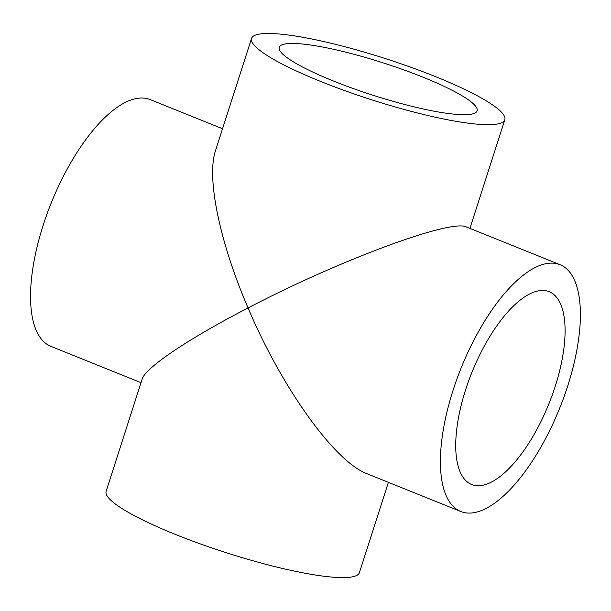 <?xml version="1.0" encoding="UTF-8"?>
<svg xmlns="http://www.w3.org/2000/svg" width="611" height="611" viewBox="0 0 611 611"><rect width="100%" height="100%" fill="white"/><g stroke="black" fill="none" stroke-linecap="round" stroke-linejoin="round"><path stroke-width="0.92" d="M320.76 81.492A133.007 21.713 17.8 0 0 504.816 119.741A133.007 21.713 17.8 0 0 410.913 67.286A133.007 21.713 17.8 0 0 265.105 33.536A133.007 21.713 17.8 0 0 251.541 38.424A133.007 21.713 17.8 0 0 320.76 81.492M560.111 264.723A133.007 53.21 111.9 0 0 550.519 263.158A133.007 53.21 111.9 0 0 452.988 390.505A133.007 53.21 111.9 0 0 460.709 511.468A133.007 53.21 111.9 0 0 559.76 407.98A133.007 53.21 111.9 0 0 560.111 264.723L466.43 226.987C451.498 218.623 339.227 260.248 248.051 307.952C219.624 241.979 206.335 177.763 215.5 150.673L251.541 38.424M388.397 482.339L359.405 572.652A133.007 21.713 17.8 0 1 226.123 552.665A133.007 21.713 17.8 0 1 106.123 491.328L142.164 379.087C145.342 367.723 188.578 338.677 248.051 307.952C281.938 388.115 334.797 461.763 367.028 473.731L460.709 511.468M411.547 106.238A103.908 16.963 -162.2 0 1 279.242 47.322A103.908 16.963 -162.2 0 1 289.843 43.496A103.908 16.963 -162.2 0 1 403.756 69.868A103.908 16.963 -162.2 0 1 477.115 110.851A103.908 16.963 -162.2 0 1 411.547 106.238M479.07 485.707A103.908 41.571 -68.1 0 1 471.577 484.477A103.908 41.571 -68.1 0 1 468.53 381.241A103.908 41.571 -68.1 0 1 541.743 290.485A103.908 41.571 -68.1 0 1 549.236 291.714A103.908 41.571 -68.1 0 1 552.283 394.95A103.908 41.571 -68.1 0 1 479.07 485.707M222.541 128.738L150.237 99.608A133.007 53.21 111.9 0 0 140.645 98.035A133.007 53.21 111.9 0 0 46.932 214.209A133.007 53.21 111.9 0 0 50.835 346.345L141.011 382.677M504.816 119.741L469.928 228.399"/></g></svg>
